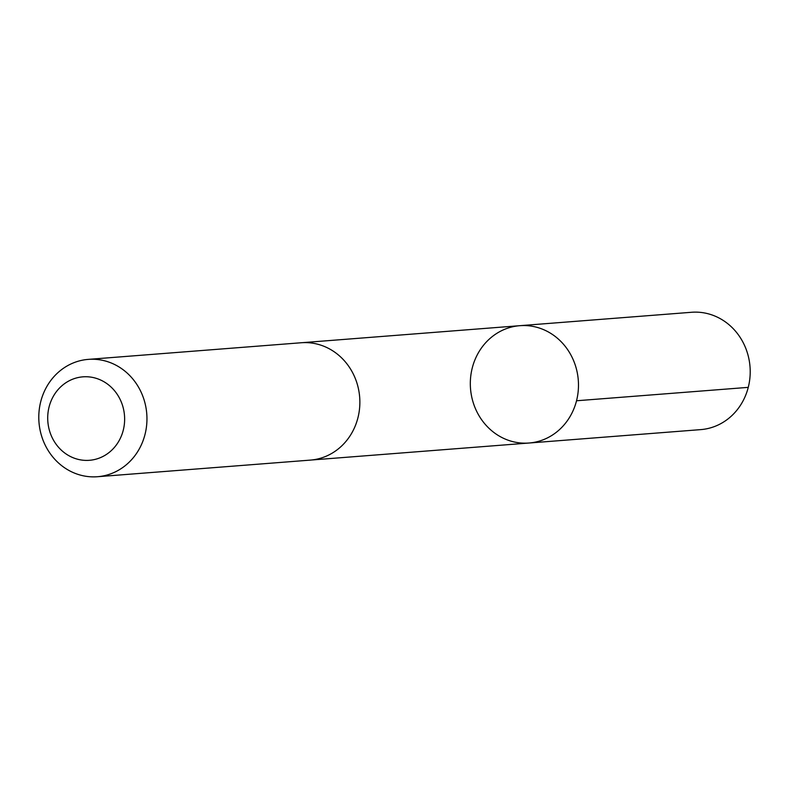 <?xml version="1.0" encoding="UTF-8"?>
<svg xmlns="http://www.w3.org/2000/svg" width="789" height="789" viewBox="0 0 789 789"><rect width="100%" height="100%" fill="white"/><g stroke="black" fill="none" stroke-linecap="round" stroke-linejoin="round"><path stroke-width="1.18" d="M565.614 346.864A58.85 54.046 85.5 0 1 574.402 407.489A58.85 54.046 85.5 0 1 528.975 443.023A58.85 54.046 85.5 0 1 470.51 388.563A58.85 54.046 85.5 0 1 519.813 325.689A58.85 54.046 85.5 0 1 565.614 346.864A58.85 54.046 85.5 0 1 574.402 407.489A58.85 54.046 85.5 0 1 528.975 443.023L700.711 429.62A58.859 54.056 -94.5 0 0 746.138 394.076A58.859 54.056 -94.5 0 0 737.34 333.451A58.859 54.056 -94.5 0 0 691.549 312.276L519.813 325.689A58.85 54.046 85.5 0 1 565.614 346.864M97.451 476.724L310.363 460.105A58.859 54.056 -94.5 0 0 359.676 397.222A58.859 54.056 -94.5 0 0 301.201 342.751L88.289 359.38A58.859 54.056 -94.5 0 0 42.862 394.924A58.859 54.056 -94.5 0 0 51.66 455.549A58.859 54.056 -94.5 0 0 97.451 476.724A58.859 54.056 -94.5 0 0 146.764 413.84A58.859 54.056 -94.5 0 0 88.289 359.38M56.857 445.243A41.866 38.454 -94.5 0 0 122.403 433.161A41.866 38.454 -94.5 0 0 79.255 377.32A41.866 38.454 -94.5 0 0 56.857 445.243M576.532 400.763L748.258 387.36M311.477 460.007L528.975 443.023M302.325 342.673L519.813 325.689"/></g></svg>
